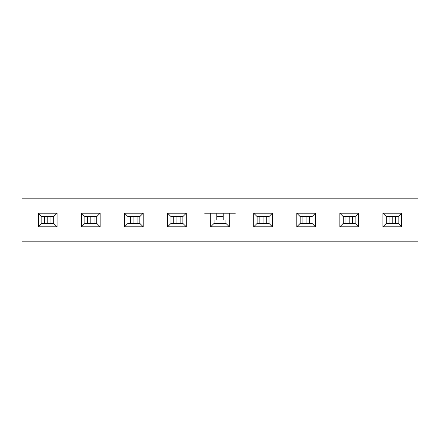 <?xml version="1.0" encoding="UTF-8"?>
<svg xmlns="http://www.w3.org/2000/svg" width="440" height="440" viewBox="0 0 440 440"><rect width="100%" height="100%" fill="white"/><g stroke="black" fill="none" stroke-linecap="round" stroke-linejoin="round"><path stroke-width="0.66" d="M47.767 216.612L47.767 223.388M90.827 216.612L90.827 223.388M133.881 216.612L133.881 223.388M176.941 216.612L176.941 223.388M220 216.612L220 223.388M263.06 216.612L263.06 223.388M306.119 216.612L306.119 223.388M349.173 216.612L349.173 223.388M392.233 216.612L392.233 223.388M386.298 216.612L386.298 223.388L398.167 223.388L401.555 226.782L382.91 226.782L382.91 213.219L401.555 213.219L401.555 226.782L382.91 226.782L382.91 213.219L386.298 216.612L386.298 223.388L382.91 226.782L386.298 223.388L398.167 223.388L398.167 216.612L401.555 213.219L401.555 226.782L398.167 223.388L398.167 216.612L386.298 216.612L382.91 213.219L401.555 213.219L398.167 216.612L386.298 216.612M358.501 226.782L339.851 226.782L339.851 213.219L358.501 213.219L358.501 226.782L339.851 226.782L339.851 213.219L343.244 216.612L343.244 223.388L339.851 226.782L343.244 223.388L355.108 223.388L355.108 216.612L358.501 213.219L358.501 226.782L355.108 223.388L355.108 216.612L343.244 216.612L343.244 223.388L355.108 223.388L358.501 226.782M315.442 226.782L296.791 226.782L296.791 213.219L315.442 213.219L315.442 226.782L296.791 226.782L296.791 213.219L300.185 216.612L300.185 223.388L296.791 226.782L300.185 223.388L312.048 223.388L315.442 226.782L315.442 213.219L312.048 216.612L300.185 216.612L300.185 223.388L312.048 223.388L312.048 216.612L315.442 213.219L296.791 213.219L300.185 216.612L312.048 216.612L312.048 223.388L315.442 226.782M272.382 226.782L253.737 226.782L253.737 213.219L272.382 213.219L272.382 226.782L253.737 226.782L253.737 213.219L257.125 216.612L257.125 223.388L253.737 226.782L257.125 223.388L268.994 223.388L272.382 226.782L272.382 213.219L268.994 216.612L257.125 216.612L257.125 223.388L268.994 223.388L268.994 216.612L272.382 213.219L253.737 213.219L257.125 216.612L268.994 216.612L268.994 223.388L272.382 226.782M229.323 226.782L210.678 226.782L210.678 220L210.678 226.782L214.066 223.388L225.935 223.388L229.323 226.782L210.678 226.782L214.066 223.388L225.935 223.388L225.935 220L225.935 223.388L229.323 226.782L229.323 220L229.323 226.782M216.794 213.219L223.207 213.219L223.207 220L216.794 220L216.794 213.219L223.207 213.219M186.263 226.782L167.618 226.782L167.618 213.219L186.263 213.219L186.263 226.782L167.618 226.782L167.618 213.219L171.006 216.612L171.006 223.388L167.618 226.782L171.006 223.388L182.875 223.388L186.263 226.782L186.263 213.219L182.875 216.612L171.006 216.612L171.006 223.388L182.875 223.388L182.875 216.612L186.263 213.219L167.618 213.219L171.006 216.612L182.875 216.612L182.875 223.388L186.263 226.782M143.209 226.782L124.559 226.782L124.559 213.219L143.209 213.219L143.209 226.782L124.559 226.782L124.559 213.219L127.952 216.612L127.952 223.388L124.559 226.782L127.952 223.388L139.816 223.388L143.209 226.782L143.209 213.219L139.816 216.612L127.952 216.612L127.952 223.388L139.816 223.388L139.816 216.612L143.209 213.219L124.559 213.219L127.952 216.612L139.816 216.612L139.816 223.388L143.209 226.782M100.15 226.782L81.499 226.782L81.499 213.219L100.15 213.219L100.15 226.782L81.499 226.782L81.499 213.219L84.892 216.612L84.892 223.388L81.499 226.782L84.892 223.388L96.756 223.388L100.15 226.782L100.15 213.219L96.756 216.612L84.892 216.612L84.892 223.388L96.756 223.388L96.756 216.612L100.15 213.219L81.499 213.219L84.892 216.612L96.756 216.612L96.756 223.388L100.15 226.782M57.09 226.782L38.445 226.782L38.445 213.219L57.09 213.219L57.09 226.782L38.445 226.782L38.445 213.219L41.833 216.612L41.833 223.388L38.445 226.782L41.833 223.388L53.702 223.388L57.09 226.782L57.09 213.219L53.702 216.612L41.833 216.612L41.833 223.388L53.702 223.388L53.702 216.612L57.09 213.219L38.445 213.219L41.833 216.612L53.702 216.612L53.702 223.388L57.09 226.782M418 198.809L22 198.809L22 241.191L22 198.809L418 198.809L418 241.191L22 241.191L418 241.191L418 198.809M214.066 220L214.066 223.388L214.066 220M223.207 216.612L216.794 216.612L223.207 216.612M204.677 213.219L216.222 213.219M223.779 213.219L235.323 213.219M223.779 220L235.323 220M204.677 220L216.222 220M210.293 213.219L210.293 220M229.708 213.219L229.708 220M339.851 213.219L358.501 213.219L355.108 216.612L343.244 216.612L339.851 213.219M44.561 216.612L44.561 223.388M50.974 216.612L50.974 223.388M87.621 216.612L87.621 223.388M94.028 216.612L94.028 223.388M130.68 216.612L130.68 223.388M137.088 216.612L137.088 223.388M173.739 216.612L173.739 223.388M180.147 216.612L180.147 223.388M259.853 216.612L259.853 223.388M266.261 216.612L266.261 223.388M302.913 216.612L302.913 223.388M309.32 216.612L309.32 223.388M345.972 216.612L345.972 223.388M352.38 216.612L352.38 223.388M389.026 216.612L389.026 223.388M395.439 216.612L395.439 223.388"/></g></svg>
